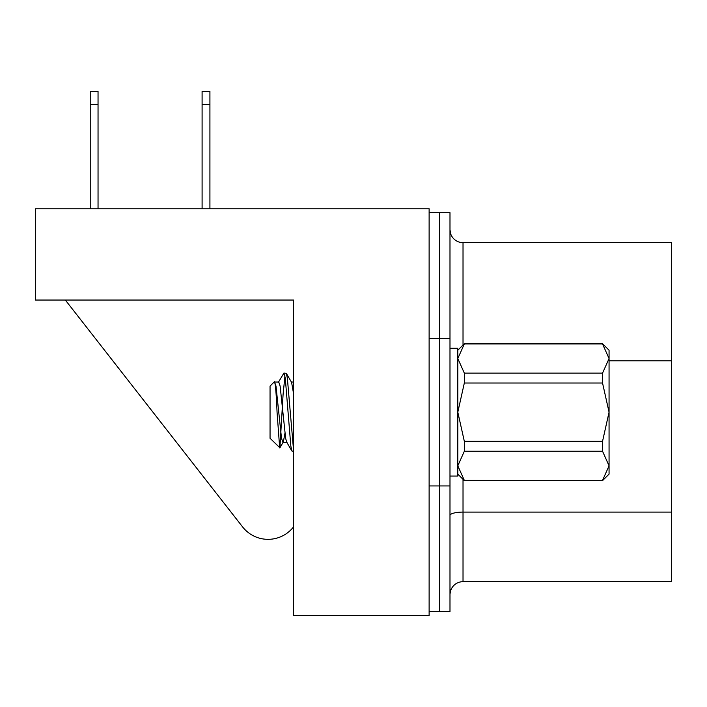 <?xml version="1.0" encoding="UTF-8"?>
<svg xmlns="http://www.w3.org/2000/svg" width="707" height="707" viewBox="0 0 707 707"><rect width="100%" height="100%" fill="white"/><g stroke="black" fill="none" stroke-linecap="round" stroke-linejoin="round"><path stroke-width="1.06" d="M429.122 212.683L439.56 212.683L439.56 611.67L449.988 611.67L449.988 212.683L439.56 212.683L439.56 611.67L429.122 611.67M242.598 526.918L65.336 300.042L242.598 526.918A32.31 32.31 0 0 0 293.52 526.918L293.52 451.296L291.867 451.004L290.824 446.055L285.301 378.298L283.922 373.057L286.326 373.34L287.369 378.298L293.52 449.82M53.608 300.042L293.52 300.042L293.52 615.585L429.122 615.585L429.122 208.768L35.35 208.768L35.35 300.042L293.52 300.042L293.52 382.019L291.381 382.019M449.988 348.286L457.809 348.286L457.809 476.067L449.988 476.067M450.456 591.246L449.997 594.242L450.456 591.246A13.035 13.035 0 0 1 463.023 581.684L671.65 581.684L671.65 242.669L463.023 242.669A13.035 13.035 0 0 1 449.988 229.634L450.589 233.54M463.023 345.025L463.023 242.669A13.035 13.035 0 0 1 449.997 230.111M202.096 208.768L202.096 91.415L209.917 91.415L209.917 208.768M209.917 104.459L202.096 104.459M90.222 104.459L90.222 91.415L98.043 91.415L98.043 104.459L90.222 104.459L90.222 208.768M98.043 104.459L98.043 208.768M279.91 447.805L283.313 441.963L282.888 442.326L281.51 438.287L275.986 386.057L274.431 381.718L270.047 386.102L270.047 438.252L279.91 447.805L283.092 394.373L284.956 375.912M274.13 382.478C275.156 380.481 276.137 390.379 277.056 412.172L279.68 447.885M293.237 448.441L293.52 446.524M278.319 382.381L283.922 373.057M602.541 480.389L609.063 465.816L609.063 474.114L602.541 480.627L464.331 480.389L602.541 480.627M457.809 350.239L464.331 343.717L602.541 343.717L609.063 350.239L609.063 358.537L602.541 343.964L464.331 343.964L457.809 358.537L464.331 373.119L602.541 373.119L609.063 358.537L609.063 412.172L602.541 383.017L464.331 383.017L457.809 412.172L464.331 441.327L602.541 441.327L609.063 412.172L609.063 465.816L602.541 451.234L464.331 451.234L457.809 465.816L464.331 480.389M602.541 441.327L602.541 451.234M602.541 373.119L602.541 383.017M464.331 441.327L464.331 451.234M464.331 373.119L464.331 383.017M283.313 441.963L284.956 433.303M286.326 373.34L291.593 382.381L293.52 393.428M274.608 382.019L278.744 382.019L280.122 386.057L285.646 438.287L286.6 441.963L291.867 451.004M293.237 391.051L293.52 388.841M449.988 485.939L429.122 485.939M449.988 338.414L429.122 338.414M671.65 360.844L609.063 360.844M463.023 479.328L463.023 581.684M671.65 512.098L463.023 512.098A13.035 3.376 180 0 0 449.988 515.474M457.809 474.114L464.331 480.627M282.888 442.326L287.024 442.326"/></g></svg>
